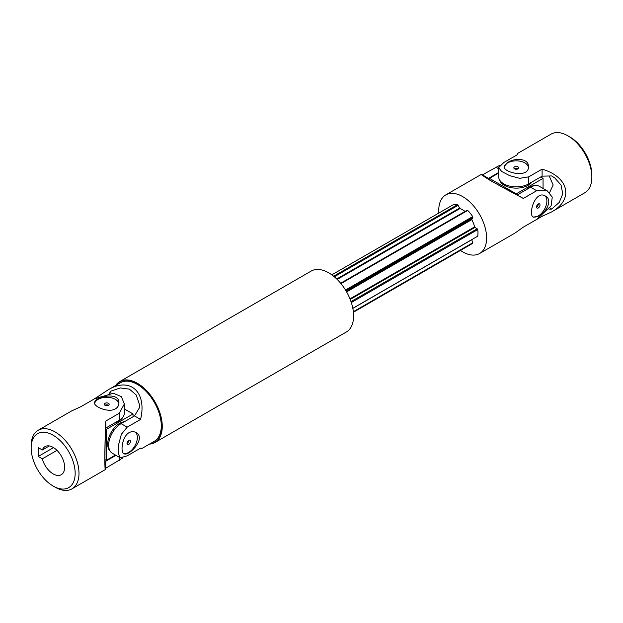 <?xml version="1.0" encoding="UTF-8"?>
<svg xmlns="http://www.w3.org/2000/svg" width="623" height="623" viewBox="0 0 623 623"><rect width="100%" height="100%" fill="white"/><g stroke="black" fill="none" stroke-linecap="round" stroke-linejoin="round"><path stroke-width="0.93" d="M549.953 207.856A207.342 119.709 180 0 1 551.651 209.079L549.042 209.141M528.701 224.054L542.096 216.321L551.417 212.046C574.063 199.687 569.142 177.049 542.096 169.137L528.701 176.87L519.652 178.334L509.63 175.639L501.616 171.434L498.673 167.595L498.673 176.706A17.592 10.155 0 0 0 509.528 186.09A17.592 10.155 0 0 0 528.701 183.894L542.096 176.161L551.651 175.935L554.782 177.96L561.066 185.101L562.764 193.862L559.236 202.413L551.651 209.079M549.213 175.99L553.146 184.984L549.587 192.639M551.417 212.046L584.841 192.748A33.829 19.531 -120 0 0 591.85 177.259L591.85 175.055A31.119 17.966 -120 0 0 569.843 136.935L567.927 135.83A33.829 19.531 -120 0 0 551.012 134.155L517.588 153.453L517.215 154.777L503.82 162.51L498.673 167.595M591.85 177.259A33.829 19.531 -120 0 0 567.927 135.83M518.032 168.841A2.437 1.41 0 0 0 514.536 168.81A2.437 1.41 0 0 0 514.489 168.841M517.986 168.864A2.437 1.41 180 0 1 515.33 169.168A2.437 1.41 180 0 1 513.827 167.867A2.437 1.41 180 0 1 514.536 166.878A2.437 1.41 180 0 1 517.191 166.575A2.437 1.41 180 0 1 518.694 167.867A2.437 1.41 180 0 1 517.986 168.864M504.155 167.128A12.18 7.032 180 0 1 507.652 162.899A12.18 7.032 180 0 1 520.454 161.271A12.18 7.032 180 0 1 528.397 167.299M507.652 162.541C514.637 157.619 528.974 158.25 528.436 166.575C529.2 178.77 503.345 172.54 504.085 166.575L507.652 162.541M542.096 176.161L542.096 169.137M542.096 216.321L542.096 215.846M489.468 179.86L489.468 178.365L498.673 173.054M489.468 178.365L516.265 193.831L543.054 178.365L543.054 188.434M540.663 176.987L543.054 178.365M531.949 182.017A16.914 9.766 180 0 1 528.218 185.272A16.914 9.766 180 0 1 511.024 187.655A16.914 9.766 180 0 1 499.553 179.883M526.31 189.688A16.914 9.766 -60 0 1 535.141 185.576M516.265 194.469L516.265 193.831M438.865 213.035A33.829 19.531 60 0 1 445.764 194.921A33.829 19.531 60 0 1 462.679 196.595A33.829 19.531 60 0 1 484.78 226.406A33.829 19.531 60 0 1 479.593 253.514A33.829 19.531 60 0 1 460.452 250.438M352.836 308.401L471.712 239.769L472.857 242.713L472.678 243.375L353.405 312.24M331.818 274.836L452.68 205.06A21.649 12.499 60 0 1 457.64 204.617L459.867 208.604A17.592 10.155 60 0 1 464.999 211.446M340.649 283.231L467.055 210.255L467.717 210.434A21.649 12.499 60 0 1 472.678 216.609L472.857 217.474L471.767 219.654A17.592 10.155 60 0 1 474.578 226.904L477.716 229.591A21.649 12.499 60 0 1 477.716 236.21L477.234 236.491M479.593 253.514L514.933 233.111L523.297 227.177L536.691 219.444L551.153 205.769L552.251 197.148L547.298 190.895L539.409 186.332A17.592 10.155 120 0 0 530.617 187.204L517.215 194.937L512.246 192.515C498.47 185.226 482.194 175.834 483.541 175.943A207.342 119.709 120 0 0 483.541 175.966L488.51 178.365L498.673 172.501M532.86 216.851A12.18 7.032 120 0 0 538.264 215.932A12.18 7.032 120 0 0 546.877 201.019A12.18 7.032 120 0 0 544.837 195.762M538.576 216.111L533.304 217.186C527.774 214.857 535.274 189.337 545.483 196.089C552.959 199.765 546.324 212.536 538.576 216.111M488.51 178.365L482.436 174.861L500.02 165.157M547.298 190.895L536.691 190.716L530.617 187.204M482.436 174.861L481.104 174.518L490.426 180.577L523.297 198.449L536.691 190.716M523.297 198.449L517.215 194.937M538.264 207.973A2.437 1.41 120 0 0 539.861 205.831A2.437 1.41 120 0 0 539.487 203.877A2.437 1.41 120 0 0 538.264 204.001A2.437 1.41 120 0 0 536.676 206.143A2.437 1.41 120 0 0 537.049 208.098A2.437 1.41 120 0 0 538.264 207.973M538.319 203.97A2.437 1.41 -60 0 1 536.543 207.038M333.617 276.223L457.64 204.617M334.31 276.791L458.302 205.201M340.96 283.613L467.717 210.434M345.5 290.038L472.678 216.609M345.936 290.754L472.857 217.474M350.998 301.633L477.234 228.758M351.317 302.568L477.716 229.591M352.82 308.323L477.716 236.21M353.35 311.71L472.857 242.713M108.067 389.889C130.09 376.456 147.238 392.038 140.564 419.419L127.17 427.152L121.384 434.254L118.705 444.285L118.339 453.326L120.192 457.796L127.17 455.88L140.564 448.139L141.896 448.482L154.27 441.333A33.829 19.531 -120 0 0 154.27 402.271A33.829 19.531 -120 0 0 120.441 382.74L108.067 389.889L94.385 398.891M129.054 432.658C131.492 431.365 133.797 431.318 135.962 432.526C146.88 437.969 128.548 457.227 123.782 453.622C120.309 452.251 122.03 436.653 129.054 432.658M110.964 393.253A207.342 119.709 120 0 0 110.754 391.174L120.294 387.942L129.42 389.134L136.196 394.959L139.272 404.015L139.459 407.746L134.49 415.907L121.088 423.64A17.592 10.155 120 0 0 109.601 439.145A17.592 10.155 120 0 0 112.296 453.24L120.192 457.796M100.116 396.064L99.703 395.823M109.391 393.401L110.754 391.174M140.564 419.419L134.49 415.907M149.465 444.113A35.184 20.31 -120 0 0 154.979 442.494L346.31 332.028A35.184 20.31 -120 0 0 346.318 291.4A35.184 20.31 -120 0 0 311.134 271.091L119.795 381.556A35.184 20.31 -120 0 0 115.637 385.52M149.956 443.825A34.911 20.154 -120 0 0 154.816 442.275A34.911 20.154 -120 0 0 154.816 401.96A34.911 20.154 -120 0 0 119.904 381.806A34.911 20.154 -120 0 0 116.127 385.232M154.831 442.268A34.911 20.154 -120 0 0 154.839 442.26A34.911 20.154 -120 0 0 154.839 401.944A34.911 20.154 -120 0 0 119.928 381.79A34.911 20.154 -120 0 0 119.92 381.798L119.904 381.806M123.338 453.287A12.18 7.032 120 0 0 134.911 445.811A12.18 7.032 120 0 0 135.316 432.198M128.743 440.438A2.437 1.41 120 0 0 127.154 442.579A2.437 1.41 120 0 0 127.528 444.534A2.437 1.41 120 0 0 128.743 444.409A2.437 1.41 120 0 0 130.339 442.268A2.437 1.41 120 0 0 129.966 440.313A2.437 1.41 120 0 0 128.743 440.438M128.79 440.406A2.437 1.41 -60 0 1 127.069 443.444A2.437 1.41 -60 0 1 127.022 443.475M154.979 442.494A35.184 20.31 -120 0 0 154.979 401.866A35.184 20.31 -120 0 0 119.795 381.556M115.457 455.063L106.26 460.374L104.968 459.626M124.327 408.937L133.049 413.976L106.26 429.442L105.708 429.122M133.049 416.732L133.049 413.976M106.26 460.374L106.26 429.442M109.983 450.888A16.914 9.766 -60 0 1 108.994 437.066A16.914 9.766 -60 0 1 119.655 423.367A16.914 9.766 -60 0 1 124.343 421.763M122.856 417.215A16.914 9.766 180 0 1 114.873 422.815M105.38 466.713A207.342 119.709 0 0 0 105.404 466.72L105.388 466.72C104.82 467.974 104.812 449.3 105.404 433.577L105.785 428.063L119.18 420.323A17.592 10.155 0 0 0 124.327 413.142L124.327 404.031L119.18 413.306L119.18 420.323M31.15 447.945A31.119 17.966 60 0 1 53.157 435.243A31.119 17.966 60 0 1 75.165 473.355A31.119 17.966 60 0 1 53.157 486.065A31.119 17.966 60 0 1 31.15 447.945L31.15 445.741A33.829 19.531 60 0 1 38.159 430.252A33.829 19.531 60 0 1 71.988 449.783A33.829 19.531 60 0 1 71.988 488.845A33.829 19.531 60 0 1 55.073 487.17L53.157 486.065M53.531 447.618L38.229 456.457L38.229 447.618L42.333 449.985A16.237 9.376 60 0 1 45.035 446.59A16.237 9.376 60 0 1 61.28 455.966A16.237 9.376 60 0 1 61.272 474.718A16.237 9.376 60 0 1 42.333 458.824L38.229 456.457M42.333 458.824L56.981 450.367M42.333 449.985L49.326 445.943M119.18 413.306L105.785 421.039C104.703 445.188 104.5 470.786 105.412 469.547L105.785 468.223L122.98 457.843M38.159 430.252L71.583 410.954L80.904 406.679L94.299 398.946L113.37 393.261L121.384 396.617L124.327 404.031M115.348 408.922C117.692 407.458 118.884 405.48 118.915 403.003C119.663 390.823 93.816 397.077 94.564 403.003C94.011 406.694 108.379 413.01 115.348 408.922M104.968 405.269A2.437 1.41 180 0 1 105.014 405.246A2.437 1.41 180 0 1 108.511 405.269M118.876 403.727A12.18 7.032 0 0 0 115.348 399.335A12.18 7.032 0 0 0 102.686 397.676A12.18 7.032 0 0 0 94.634 403.556M108.464 405.3A2.437 1.41 0 0 0 109.173 404.304A2.437 1.41 0 0 0 107.67 403.003A2.437 1.41 0 0 0 105.014 403.315A2.437 1.41 0 0 0 104.306 404.304A2.437 1.41 0 0 0 105.809 405.604A2.437 1.41 0 0 0 108.464 405.3M115.94 455.343L105.785 461.207L105.785 468.223M105.785 421.039L105.785 428.063M105.785 461.207L105.404 466.72M528.701 183.894L528.701 176.87M498.673 168.763L495.83 167.12M336.739 278.995L459.447 208.152M337.183 279.431L459.867 208.604M346.357 291.471L471.712 219.101M346.606 291.914L471.767 219.654M349.962 298.853L474.578 226.904M350.196 299.453L474.944 227.434M127.17 427.152L121.088 423.64M119.18 457.212L119.18 460.49M481.104 174.518L445.764 194.921M105.412 469.547L71.988 488.845"/></g></svg>
